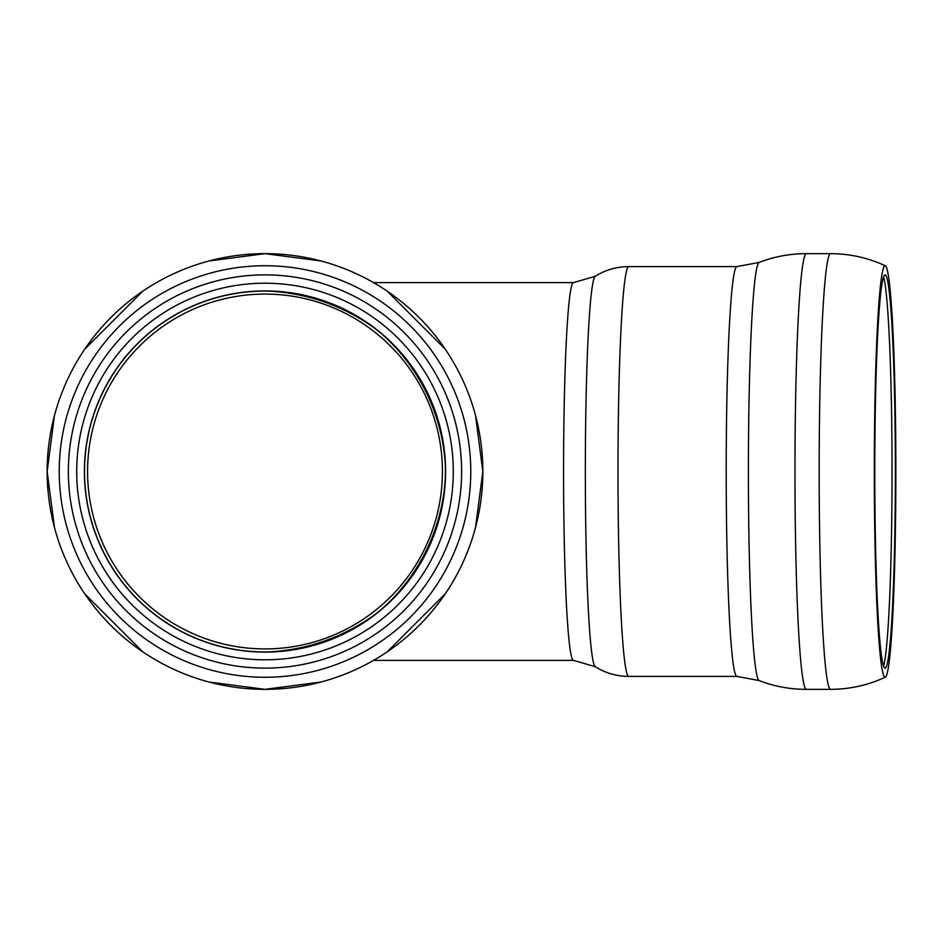 <?xml version="1.0" encoding="UTF-8"?>
<svg xmlns="http://www.w3.org/2000/svg" width="943" height="943" viewBox="0 0 943 943"><rect width="100%" height="100%" fill="white"/><g stroke="black" fill="none" stroke-linecap="round" stroke-linejoin="round"><path stroke-width="1.41" d="M264.995 290.916A180.584 180.584 0 0 0 84.41 471.5A180.584 180.584 0 0 0 264.995 652.085A180.584 180.584 0 0 1 84.41 471.5A180.584 180.584 0 0 1 264.995 290.916A180.584 180.584 0 0 1 445.579 471.5A180.584 180.584 0 0 1 264.995 652.085C306.569 650.493 344.101 637.362 377.589 612.691C419.352 577.87 444.401 525.864 445.579 471.5C444.401 417.136 419.352 365.13 377.589 330.309C344.101 305.638 306.569 292.507 264.995 290.916M442.42 471.5A177.425 177.425 0 0 0 176.282 317.85A177.425 177.425 0 0 0 176.282 625.15A177.425 177.425 0 0 0 442.42 471.5M482.84 471.5A217.845 217.845 0 0 1 264.995 689.345A217.845 217.845 0 0 1 47.15 471.5A217.845 217.845 0 0 1 264.995 253.655A217.845 217.845 0 0 1 482.84 471.5A217.845 217.845 0 0 1 264.995 689.345A217.845 217.845 0 0 1 47.15 471.5A217.845 217.845 0 0 1 264.995 253.655A217.845 217.845 0 0 1 482.84 471.5M264.995 677.263A205.763 205.763 0 0 1 86.803 368.619A205.763 205.763 0 0 1 443.198 368.619A205.763 205.763 0 0 1 264.995 677.263M461.622 471.5A196.627 196.627 0 0 1 166.675 641.782A196.627 196.627 0 0 1 166.675 301.218A196.627 196.627 0 0 1 461.622 471.5M437.163 417.006C442.75 434.735 445.556 452.911 445.579 471.5A180.584 180.584 0 0 1 264.995 652.085A180.584 180.584 0 0 1 84.41 471.5A180.584 180.584 0 0 1 264.995 290.916A180.584 180.584 0 0 1 445.579 471.5M885.076 677.263A205.763 10.774 -90 0 1 874.314 468.919A205.763 10.774 -90 0 1 885.347 265.796A205.763 10.774 -90 0 1 895.85 471.571A205.763 10.774 -90 0 1 885.347 677.204A205.763 10.774 -90 0 1 885.076 677.263M895.367 471.5A196.627 10.29 -90 0 1 885.336 668.068A196.627 10.29 -90 0 1 874.786 471.5A196.627 10.29 -90 0 1 885.336 274.932A196.627 10.29 -90 0 1 895.367 471.5M445.45 471.5A180.455 180.455 0 0 1 264.995 651.955A180.455 180.455 0 0 1 84.54 471.5A180.455 180.455 0 0 1 264.995 291.045A180.455 180.455 0 0 1 445.45 471.5M264.995 659.794A188.294 188.294 0 0 1 101.938 377.353A188.294 188.294 0 0 1 428.063 377.353A188.294 188.294 0 0 1 264.995 659.794M373.558 660.371L573.45 660.371A188.871 9.89 -90 0 1 563.572 471.5A188.871 9.89 -90 0 1 573.45 282.629L595.222 276.323C605.43 269.91 616.604 266.669 628.722 266.586A204.914 10.727 -90 0 0 617.995 471.5A204.914 10.727 -90 0 0 628.722 676.414C616.604 676.331 605.43 673.09 595.222 666.677A195.284 10.22 -90 0 1 585.344 471.5A195.284 10.22 -90 0 1 595.222 276.323M628.722 676.414L736.931 676.414A204.914 10.727 -90 0 1 726.204 471.5A204.914 10.727 -90 0 1 736.931 266.586L628.722 266.586M736.931 676.414L759.115 680.563A209.11 10.939 -90 0 1 748.4 471.5A209.11 10.939 -90 0 1 759.115 262.437L736.931 266.586M759.115 680.563C774.203 686.386 789.845 689.321 806.017 689.345L806.371 689.345A217.845 11.399 -90 0 1 794.973 471.535A217.845 11.399 -90 0 1 806.371 253.655L806.371 253.655C790.069 253.643 774.321 256.567 759.115 262.437M806.371 689.345L830.571 689.345A217.845 11.399 -90 0 1 819.172 471.5A217.845 11.399 -90 0 1 830.571 253.655L806.371 253.655M883.626 276.841A198.219 10.373 -90 0 1 892.043 471.5A198.219 10.373 -90 0 1 883.626 666.159M209.004 682.025L264.995 689.345L320.985 682.025M387.267 651.79L445.285 593.772M475.52 527.491L482.84 471.5L475.52 415.509M445.285 349.228L387.267 291.21M320.985 260.975L264.995 253.655L209.004 260.975M142.723 291.21L84.705 349.228M54.47 415.509L47.15 471.5L54.47 527.491M84.705 593.772L142.723 651.79M573.45 660.371L595.222 666.677M830.571 689.345C849.714 689.298 867.973 685.243 885.347 677.204M885.347 265.796C867.973 257.757 849.714 253.702 830.571 253.655M373.558 282.629L573.45 282.629"/></g></svg>
